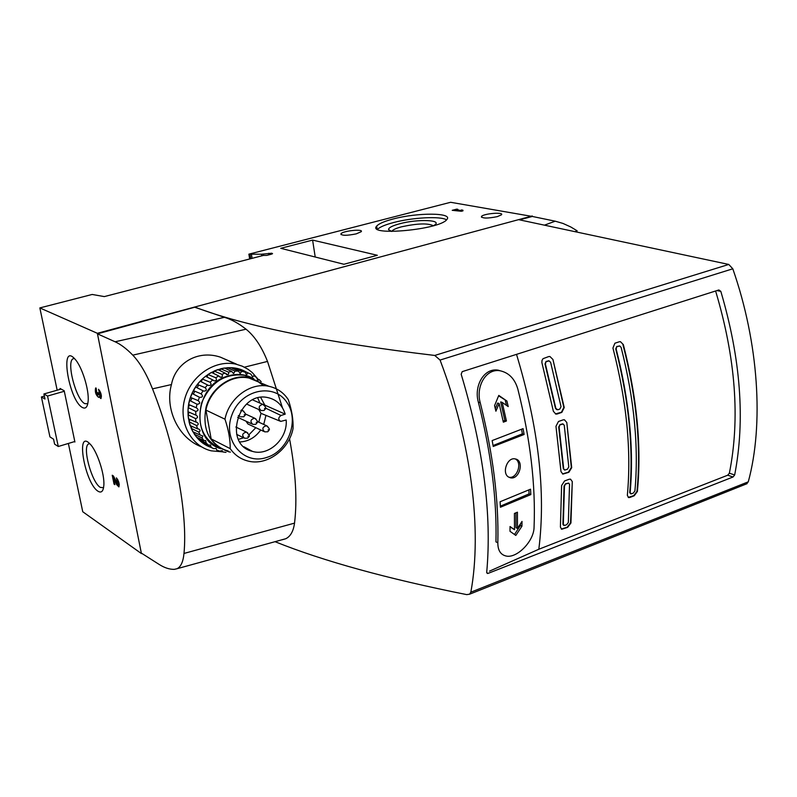 <?xml version="1.0" encoding="UTF-8"?>
<svg xmlns="http://www.w3.org/2000/svg" width="797" height="797" viewBox="0 0 797 797"><rect width="100%" height="100%" fill="white"/><g stroke="black" fill="none" stroke-linecap="round" stroke-linejoin="round"><path stroke-width="1.2" d="M44.363 396.109L41.404 396.956L49.942 436.895L53.558 439.187L54.614 444.158L58.271 446.499L74.808 441.508L74.918 442.006L74.34 441.648M497.826 542.757C497.806 550.199 500.476 554.592 505.846 555.957C516.426 558.916 534.06 541.492 534.07 527.116C535.753 485.034 530.334 438.988 517.811 388.976C514.802 378.834 508.924 372.767 500.157 370.774L498.245 370.177C484.078 367.556 473.687 385.927 478.349 402.156C491.111 452.816 496.979 499.39 495.953 541.88L497.826 542.757C498.882 500.217 493.024 453.563 480.252 402.814C475.58 386.555 485.981 368.154 500.157 370.774M715.606 290.985C735.651 358.092 740.234 418.823 729.365 473.189L727.731 475.201L538.822 549.253L489.537 571.13M538.822 549.253C545.995 492.407 538.563 427.441 516.516 354.356M285.206 414.161C282.397 405.135 276.639 399.626 267.931 397.623C238.253 390.45 222.662 444.806 252.44 451.381C268.758 456.522 287.866 438.569 286.173 420.009L280.703 421.404C278.043 419.591 278.143 417.608 281.012 415.476L285.206 414.161L264.803 405.115L260.709 397.444M239.837 441.966C248.315 441.528 255.279 437.533 260.729 429.991M263.737 424.452L265.939 415.367M197.517 428.836L190.114 425.558L189.038 421.772L196.59 425.558L197.517 428.836L198.652 428.965C200.515 430.101 200.545 431.137 198.742 432.064L200.216 435.062L192.864 431.745L191.17 428.298L198.742 432.064M194.358 434.186L201.96 437.922L203.922 440.552L196.61 437.194L194.358 434.186L194.926 432.681M198.493 439.267L206.114 442.973L208.515 445.144L201.233 441.757L198.493 439.267L198.861 438.23M203.434 443.391L213.835 448.711L206.582 445.274L203.434 443.391L203.614 442.863M213.835 448.711L216.107 448.382L216.684 450.056L219.723 451.142L222.184 450.584L222.771 451.909L225.999 452.387M195.923 422.061L188.471 418.814L188.042 414.809L195.554 418.604L195.923 422.061L196.7 422.191C198.802 423.536 198.762 424.662 196.59 425.558M195.484 414.958L187.982 411.73L188.231 407.626L195.703 411.421L195.883 415.048C198.224 416.592 198.124 417.787 195.554 418.604M196.231 407.735L188.67 404.527L189.596 400.443L197.018 404.238L196.241 407.735C198.812 409.519 198.632 410.744 195.703 411.421M198.134 400.632L190.523 397.434L192.097 393.509L199.479 397.285L198.134 400.632C200.525 402.754 200.157 403.959 197.018 404.238M205.188 387.681L197.467 384.473L200.186 381.225L207.479 384.931L205.188 387.681C207.041 389.872 206.553 391.018 203.723 391.118L202.996 390.779L201.153 393.877L193.492 390.679L195.663 387.033L202.996 390.779M210.099 382.251L202.338 379.023L205.506 376.284L212.759 379.94L210.099 382.251C211.683 384.343 211.185 385.449 208.605 385.559L207.479 384.931M215.738 377.758L207.947 374.5L211.464 372.368L218.687 375.955L215.738 377.758C217.043 379.731 216.535 380.777 214.234 380.876L212.759 379.94M221.915 374.341L214.104 371.053L217.86 369.579L225.063 373.106L221.915 374.341C222.941 376.184 222.443 377.14 220.42 377.22L218.687 375.955M228.44 372.109L220.62 368.772L224.475 368.015L231.678 371.472L228.44 372.109L228.739 373.743L227.892 374.749L225.063 373.106M235.095 371.123L227.284 367.736L231.12 367.716L238.323 371.103L235.095 371.123L233.67 373.424L231.678 371.472M241.67 371.402L233.88 367.965L237.576 368.672L244.789 372L241.67 371.402L240.325 373.385L238.323 371.103M261.197 381.683L258.965 379.472L257.989 380.418L256.395 377.38L253.795 375.656L252.669 376.941L250.876 374.112L240.206 369.449L247.518 372.597M253.795 378.764C245.546 374.002 236.579 373.195 226.896 376.343C194.249 385.828 190.075 440.342 220.968 448.751M199.479 397.285L199.738 397.384C202.817 397.305 203.285 396.129 201.153 393.877M201.96 437.922L202.906 436.049L200.216 435.062M206.114 442.973L205.696 440.562L203.922 440.552M211.075 447.047L210.557 445.015L208.515 445.144M244.789 372L246.721 374.57L247.967 372.936M263.668 385.718L256.953 380.876L249.142 378.087C231.07 373.833 209.82 389.364 205.935 410.106L224.983 419.192C228.988 397.972 250.637 382.032 268.978 386.316C277.137 388.109 283.573 392.542 288.285 399.626C291.832 410.156 293.416 419.81 293.047 428.567C288.912 450.136 266.417 466.355 247.488 460.905C240.355 458.972 234.597 454.888 230.213 448.641C230.333 439.814 228.59 430.001 224.983 419.192M205.935 410.106L211.155 438.918L230.213 448.641M211.155 438.918C215.489 445.045 221.167 449.07 228.181 450.982M248.086 449.647L248.764 449.378M287.189 402.874C274.646 382.44 241.073 389.215 231.957 414.799C222.064 440.113 243.573 465.647 266.826 457.408C288.125 451.232 299.592 420.527 287.189 402.874M201.621 446.898C178.08 438.181 164.66 408.413 171.455 384.553C175.36 363.153 197.706 349.494 220.45 357.176L236.39 364.099M282.477 407.845L267.503 361.42C261.735 346.825 254.582 336.075 246.034 329.191C238.512 323.293 231.299 319.338 224.415 317.316L194.697 307.234L97.463 333.843L115.087 341.774C120.626 344.254 126.524 348.707 132.79 355.143C139.923 362.625 146.499 373.863 152.516 388.856C175.44 446.589 187.863 513.706 183.987 553.447C183.161 561.875 180.809 566.976 176.944 568.739L174.314 569.347C169.542 569.486 164.401 567.793 158.892 564.266L141.876 553.427M282.268 539.758L285.744 538.732C290.477 536.461 293.406 531.26 294.531 523.131C297.351 499.958 295.687 471.814 289.54 438.709M574.946 231.668L577.177 230.831L570.821 226.996L562.971 223.429L555.23 221.187L532.306 216.455L519.495 219.852M194.697 307.234L194.697 307.034C244.858 326.192 324.877 342.331 434.763 355.452L440.064 360.065C471.366 442.415 482.255 530.573 470.838 592.201L469.543 594.203L466.693 594.612C387.023 578.672 323.233 561.068 275.334 541.801M434.763 355.452L728.767 264.445L518.588 219.653L97.354 333.295L141.328 553.078M728.767 264.445L732.802 268.798C758.824 343.308 763.855 424.572 748.283 481.826L746.241 483.998M462.22 371.641L718.874 289.949L720.827 291.373C740.722 358.889 745.334 420.089 734.665 474.972L733.031 476.995L488.133 573.372L487.326 573.451L486.698 572.425C491.978 514.633 483.48 448.572 461.184 374.231L462.22 371.641M97.354 333.295L39.85 307.921L57.165 390.201M60.223 389.334L60.034 388.468L64.198 390.759L74.808 441.508M68.373 443.451L82.749 511.744L141.438 553.586M114.878 484.656L114.041 484.128L112.238 475.241L113.393 475.968L118.155 484.775L116.422 477.881C118.863 481.089 119.68 484.088 118.883 486.897L116.641 484.596L113.513 477.951L114.878 484.656M98.021 491.231C101.378 493.263 103.311 491.331 103.829 485.433C104.835 474.205 96.885 450.494 89.902 443.849C75.267 428.407 84.88 483.301 98.021 491.231M82.47 407.546C85.658 409.14 87.54 407.038 88.128 401.23C89.304 389.912 81.882 366.261 74.868 358.999C59.287 341.495 68.801 400.662 82.47 407.546M98.519 389.285C101.04 392.513 101.847 395.621 100.95 398.59L98.958 396.737L98.569 397.324C95.839 395.113 94.843 392.004 95.6 388.009L96.138 388.049L97.035 394.545L97.762 395.073L97.752 392.612L98.589 393.051L100.263 396.398L98.519 389.285M497.318 216.635L501.462 214.811C504.342 211.813 483.4 213.556 481.458 216.465C482.245 218.498 487.525 218.557 497.318 216.635M532.306 216.455L450.614 202.289L248.873 254.163L249.68 258.965M356.249 233.86L361.19 231.718C364.01 228.649 342.81 230.811 340.947 233.78C341.554 235.743 346.655 235.773 356.249 233.86M39.85 307.921L92.163 294.462L104.307 296.594L263.329 255.438L266.736 255.399L271.229 254.233L272.554 253.655L271.777 253.217L271.907 254.024M248.873 254.163L261.496 254.243L271.777 253.217M452.218 210.318L461.363 211.275L462.967 210.846L462.908 210.199L461.373 209.93L461.423 210.587L456.362 209.701L457.847 209.322L456.781 209.133L452.218 210.318M393.11 218.996C417.349 212.42 453.413 212.57 446.848 219.494C440.303 229.675 366.451 236.49 376.702 226.079C378.814 223.678 384.284 221.307 393.11 218.996M312.603 240.096L280.743 248.315L343.935 264.265L377.34 255.279L312.603 240.096L315.213 257.013M532.247 215.967L518.588 219.653M89.722 443.67L88.676 443.919C81.952 446.43 91.685 482.574 100.332 487.395L103.56 487.714M74.41 358.511L73.274 358.71C65.932 361.021 75.924 399.715 84.841 403.661L87.78 403.71M391.805 231.449L392.074 230.981C393.29 229.556 396.468 228.161 401.598 226.796C417.459 223.389 428.039 223.04 433.339 225.76M377.529 229.297C379.93 226.976 385.28 224.724 393.598 222.532C412.487 217.481 440.781 215.977 446.539 219.842M391.716 231.449L388.537 229.586C388.547 227.703 392.283 225.76 399.745 223.748C417.847 218.767 443.74 219.833 434.126 225.332L433.419 225.74M461.533 211.225L461.373 209.93M461.503 211.235L461.423 210.587M456.452 210.418L456.362 209.701M100.083 396.408L98.958 396.737M99.984 391.158L98.958 391.457M114.728 483.909L114.041 484.128M117.797 479.664L116.84 479.973M114.22 477.722L113.513 477.951M257.859 378.954L252.191 372.498L248.066 369.3L242.338 366.202L236.111 364.199C215.479 359.347 191.37 375.208 184.884 398.45C178.12 421.623 190.692 445.991 211.255 450.843L222.602 451.829M245.984 371.91C228.271 361.39 202.099 371.322 192.207 392.941C181.975 414.41 191.28 440.741 210.896 447.316M226.866 369.17L227.284 367.736M233.611 368.891L233.88 367.965M253.406 379.302L253.326 379.83M191.17 428.298L191.957 426.365M189.038 421.772L190.035 419.491M188.042 414.809L189.228 412.268M188.231 407.626L189.566 404.906M189.596 400.443L189.706 400.483C191.549 400.184 191.997 399.247 191.051 397.653M192.326 393.618L192.475 393.668C194.498 393.18 194.837 392.184 193.492 390.679M196.401 387.412C198.214 386.924 198.573 385.947 197.467 384.473M201.382 381.843L202.338 379.023M207.12 377.101L207.947 374.5M213.417 373.335L214.104 371.053M220.072 370.665L220.62 368.772M257.541 381.574L256.106 380.448M253.197 378.555L244.918 375.327C225.113 372.956 210.697 382.112 201.671 402.784C196.48 424.582 202.727 439.795 220.41 448.432M261.994 383.427L249.909 377.609C232.306 373.404 211.683 387.033 206.114 406.958C201.9 429.802 209.402 444.726 228.6 451.74L230.383 452.118M238.393 439.356L243.633 437.802M248.963 434.783L255.827 427.69M258.816 422.171L260.998 413.364M259.971 403.113L257.76 398.012M263.777 431.426L247.937 423.984L245.994 421.175M258.676 409.459L261.067 413.374L279.906 421.075M255.857 418.913L254.602 418.196C250.477 419.431 249.879 421.483 252.828 424.373L255.827 424.303L257.182 422.599C256.096 422.012 255.937 422.221 256.714 423.227L257.102 422.888M267.682 426.405L266.477 425.708C262.382 426.933 261.775 428.975 264.674 431.844M268.589 430.739L269.067 430.081C267.971 429.543 267.812 429.762 268.589 430.739M264.026 405.025L262.801 404.348C258.696 405.633 258.128 407.695 261.107 410.545M264.973 409.349L265.441 408.702C264.355 408.134 264.196 408.343 264.973 409.349M243.902 411.342L242.647 410.594L240.814 410.804M244.699 415.626L245.167 415.048C244.101 414.39 243.942 414.579 244.699 415.626M247.658 432.831L246.393 432.064C242.238 433.259 241.611 435.311 244.53 438.23M248.435 437.135L248.903 436.537C247.827 435.919 247.668 436.118 248.435 437.135M569.138 479.256L564.565 480.96L561.606 485.552L560.401 527.106L561.696 529.248L567.613 527.365L570.931 523.031L572.286 481.577L570.513 479.156L569.138 479.256M563.12 419.87L558.468 421.483L555.967 426.295L560.988 471.605L562.881 474.095L568.849 472.302L571.708 467.68L566.806 422.51L564.435 419.78L563.12 419.87M548.695 356.578L543.026 358.68L542 360.423L541.89 362.605L553.367 411.292L555.858 414.071L557.173 413.992L561.825 412.378L564.236 407.556L552.949 359.497L549.93 356.508L548.695 356.578M619.349 341.764L614.895 343.218L612.933 348.02C626.711 401.469 631.513 450.584 627.339 495.375L628.634 497.577L629.889 497.448L634.193 495.784L637.381 491.51C641.715 446.828 637.032 397.852 623.344 344.613L620.455 341.694L619.349 341.764M623.344 344.613L622.915 344.503C636.634 397.733 641.316 446.689 636.972 491.36L633.774 495.624L628.225 497.418M552.949 359.497L563.838 407.426L561.437 412.248L555.459 413.932M566.806 422.51L571.319 467.53L568.45 472.153L562.483 473.936M572.286 481.577L570.522 522.852L567.215 527.196L561.297 529.078M563.569 525.343L562.911 524.267L564.057 486.07L565.551 483.779L564.455 486.23L563.31 524.436L564.674 525.452L566.677 524.675L568.331 522.493L569.536 484.337L568.659 483.131L565.94 483.938M568.669 483.112L565.551 483.779M564.665 470.091L563.31 468.666L558.707 427.023L559.972 424.622L559.105 427.162L563.698 468.815L564.655 470.061L567.384 469.264L568.799 466.942L564.266 425.349L563.09 423.994L560.371 424.761M562.692 423.865L559.972 424.622M556.724 409.678L555.459 408.283L545.009 363.96L546.025 361.489L545.417 364.08L555.858 408.423L557.77 409.778L559.843 409.06L561.038 406.639L550.637 362.386L549.143 360.892L546.433 361.609M548.734 360.782L546.025 361.489M630.786 493.891L629.72 492.616C633.635 448.831 628.972 400.931 615.752 348.917L616.739 346.526L616.171 349.026C629.381 401.05 634.033 448.96 630.128 492.765L631.413 493.811L633.326 493.074L634.91 490.932C638.885 447.177 634.292 399.337 621.122 347.402L619.697 345.948L617.157 346.635M619.697 345.938L616.739 346.526M494.568 405.633L498.783 395.412L506.912 401.04L508.227 406.59L502.22 402.415L506.424 421.005L503.345 422.181L499.131 403.561L495.893 411.202L494.568 405.633M514.424 513.457L517.432 512.192L517.482 528.391L522.015 521.427L521.945 526.189L515.818 535.425L510 531.31L510.04 526.528L514.493 529.676L514.424 513.457M492.157 440.572L523.071 428.647L524.107 434.485L493.233 446.469L492.157 440.572M500.088 501.761L530.533 489.189L530.822 494.598L500.436 507.231L500.088 501.761M508.426 476.975C501.592 472.89 507.35 456.87 515.191 458.923C524.735 460.297 519.465 480.103 510.409 477.802L508.426 476.975M515.37 458.962C522.822 462.758 516.745 479.276 508.944 477.204L510.359 477.792M528.879 489.876L529.088 493.881L530.822 494.598M529.088 493.881L500.367 506.165M521.547 429.234L522.364 433.847L524.107 434.485M522.364 433.847L493.064 445.533M515.948 512.82L515.978 527.714L517.482 528.391M510.04 526.887L514.493 529.676M520.401 523.918L520.381 525.492L521.945 526.189M520.381 525.492L514.513 534.498M498.613 395.83L506.912 401.04M495.316 408.731L497.657 403.053L499.131 403.561M502.22 402.415L500.695 401.897L504.89 420.457L506.424 421.005M504.89 420.457L503.126 421.145M505.318 400.502L506.474 405.374M61.14 389.075L43.915 393.967L47.541 396.049L64.308 391.267M47.541 396.049L58.271 446.499M43.915 393.967L44.991 399.038L41.404 396.956M480.252 402.814L478.349 402.156M152.516 388.856L171.455 384.553M244.44 367.178L267.503 361.42M132.79 355.143L246.034 329.191M183.987 553.447L294.531 523.131M544.411 225.162L555.23 221.187M115.087 341.774L224.415 317.316M440.064 360.065L732.802 268.798M470.838 592.201L748.283 481.826M268.699 253.277L268.948 254.831M263.13 254.084L263.349 255.438M261.496 254.243L261.765 255.847M251.473 254.582L252.101 258.348M250.049 254.482L250.756 258.696M98.599 393.14L97.901 393.339M101.428 396.009L100.362 396.308M117.428 484.347L116.641 484.596M281.012 415.476L265.59 408.134M486.688 572.654L488.133 573.372M727.731 475.201L733.031 476.995M729.365 473.189L734.665 474.972M716.882 290.576L720.827 291.373M243.892 446.728L252.44 451.381M244.34 371.89L236.848 368.503M249.142 378.087L268.978 386.316M176.944 568.749L285.744 538.732M469.553 594.223L747.088 483.659M481.557 217.322L481.458 216.465M341.066 234.637L340.947 233.78M89.473 443.68L88.676 443.919M73.991 358.52L73.274 358.71M376.702 226.079L377.12 229.038M390.679 231.17L388.537 229.586M98.987 394.724L97.762 395.073M101.428 396.059L100.263 396.398M119.281 484.417L118.155 484.775M236.111 364.199L220.45 357.176M249.909 377.609L244.918 375.327M246.183 374.331L246.721 374.57M239.767 373.135L240.315 373.385M233.053 373.155L233.591 373.404M226.209 374.381L226.856 374.68M219.544 376.822L220.351 377.2M213.327 380.438L214.234 380.876M207.708 385.11L208.615 385.549M192.475 393.668L199.738 397.384M199.449 388.976L203.723 391.108M189.706 400.483L193.033 402.216M237.655 417.279L251.912 423.934M245.346 413.942L254.602 418.196M254.641 418.206C257.222 420.427 258.069 421.892 257.182 422.599M257.341 421.493L266.477 425.708C269.087 427.959 269.934 429.414 269.067 430.081M264.714 431.854L267.722 431.785L268.958 430.44M246.582 404.049L260.211 410.146M252.699 399.915L262.801 404.348M262.841 404.358C265.441 406.54 266.308 407.984 265.441 408.702M261.147 410.555L264.046 410.465L265.361 409.01M238.303 415.626L239.907 416.373M241.332 410.007L242.607 410.594M242.647 410.594C245.536 413.404 246.383 414.888 245.167 415.048M240.883 416.811L243.802 416.741L245.117 415.247M236.629 434.365L243.593 437.762M235.852 427.003L246.393 432.064M246.432 432.074C249.282 434.953 250.099 436.437 248.903 436.537M244.569 438.24L247.588 438.181L248.823 436.796"/></g></svg>
